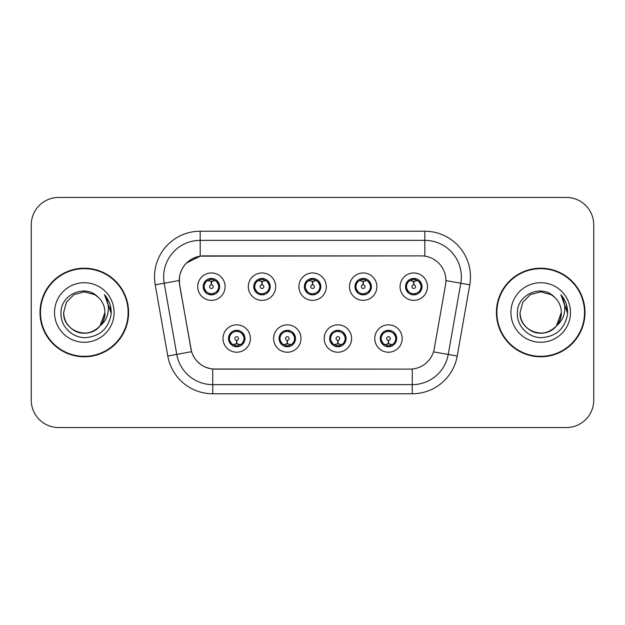<?xml version="1.0" encoding="UTF-8"?>
<svg xmlns="http://www.w3.org/2000/svg" width="625" height="625" viewBox="0 0 625 625"><rect width="100%" height="100%" fill="white"/><g stroke="black" fill="none" stroke-linecap="round" stroke-linejoin="round"><path stroke-width="0.94" d="M300.992 338.523A13.695 13.695 0 0 1 287.297 352.219A13.695 13.695 0 0 1 273.602 338.523A13.695 13.695 0 0 1 287.297 324.828A13.695 13.695 0 0 1 300.992 338.523M279.078 338.523A8.219 8.219 0 0 0 287.297 346.742A8.219 8.219 0 0 0 295.516 338.523A8.219 8.219 0 0 0 287.297 330.305A8.219 8.219 0 0 0 279.078 338.523L282.266 343.82A7.305 7.305 0 0 1 282.266 333.227C280.273 334.609 279.234 336.375 279.156 338.523M351.586 338.523A13.695 13.695 0 0 1 337.883 352.219A13.695 13.695 0 0 1 324.188 338.523A13.695 13.695 0 0 1 337.883 324.828A13.695 13.695 0 0 1 351.586 338.523M329.664 338.523A8.219 8.219 0 0 0 337.883 346.742A8.219 8.219 0 0 0 346.102 338.523A8.219 8.219 0 0 0 337.883 330.305A8.219 8.219 0 0 0 329.664 338.523L332.859 343.82A7.305 7.305 0 0 1 332.859 333.227C330.859 334.609 329.82 336.375 329.742 338.523M402.172 338.523A13.695 13.695 0 0 1 388.477 352.219A13.695 13.695 0 0 1 374.773 338.523A13.695 13.695 0 0 1 388.477 324.828A13.695 13.695 0 0 1 402.172 338.523M380.258 338.523A8.219 8.219 0 0 0 388.477 346.742A8.219 8.219 0 0 0 396.695 338.523A8.219 8.219 0 0 0 388.477 330.305A8.219 8.219 0 0 0 380.258 338.523L383.445 343.82A7.305 7.305 0 0 1 383.445 333.227C381.445 334.609 380.406 336.375 380.328 338.523M250.406 338.523A13.695 13.695 0 0 1 236.711 352.219A13.695 13.695 0 0 1 223.008 338.523A13.695 13.695 0 0 1 236.711 324.828A13.695 13.695 0 0 1 250.406 338.523M228.492 338.523A8.219 8.219 0 0 0 236.711 346.742A8.219 8.219 0 0 0 244.93 338.523A8.219 8.219 0 0 0 236.711 330.305A8.219 8.219 0 0 0 228.492 338.523L231.68 343.82A7.305 7.305 0 0 1 231.68 333.227C229.68 334.609 228.641 336.375 228.562 338.523M275.703 286.656A13.695 13.695 0 0 1 262 300.352A13.695 13.695 0 0 1 248.305 286.656A13.695 13.695 0 0 1 262 272.961A13.695 13.695 0 0 1 275.703 286.656M253.781 286.656A8.219 8.219 0 0 0 262 294.875A8.219 8.219 0 0 0 270.219 286.656A8.219 8.219 0 0 0 262 278.438A8.219 8.219 0 0 0 253.781 286.656M326.289 286.656A13.695 13.695 0 0 1 312.594 300.352A13.695 13.695 0 0 1 298.891 286.656A13.695 13.695 0 0 1 312.594 272.961A13.695 13.695 0 0 1 326.289 286.656M304.375 286.656A8.219 8.219 0 0 0 312.594 294.875A8.219 8.219 0 0 0 320.812 286.656A8.219 8.219 0 0 0 312.594 278.438A8.219 8.219 0 0 0 304.375 286.656M376.875 286.656A13.695 13.695 0 0 1 363.18 300.352A13.695 13.695 0 0 1 349.484 286.656A13.695 13.695 0 0 1 363.18 272.961A13.695 13.695 0 0 1 376.875 286.656M354.961 286.656A8.219 8.219 0 0 0 363.18 294.875A8.219 8.219 0 0 0 371.398 286.656A8.219 8.219 0 0 0 363.18 278.438A8.219 8.219 0 0 0 354.961 286.656M427.469 286.656A13.695 13.695 0 0 1 413.766 300.352A13.695 13.695 0 0 1 400.07 286.656A13.695 13.695 0 0 1 413.766 272.961A13.695 13.695 0 0 1 427.469 286.656M405.547 286.656A8.219 8.219 0 0 0 413.766 294.875A8.219 8.219 0 0 0 421.984 286.656A8.219 8.219 0 0 0 413.766 278.438A8.219 8.219 0 0 0 405.547 286.656M225.109 286.656A13.695 13.695 0 0 1 211.414 300.352A13.695 13.695 0 0 1 197.719 286.656A13.695 13.695 0 0 1 211.414 272.961A13.695 13.695 0 0 1 225.109 286.656M203.195 286.656A8.219 8.219 0 0 0 211.414 294.875A8.219 8.219 0 0 0 219.633 286.656A8.219 8.219 0 0 0 211.414 278.438A8.219 8.219 0 0 0 203.195 286.656M179.648 284.82A24.656 24.656 0 0 1 203.93 255.883L421.258 255.883A24.656 24.656 0 0 1 445.539 284.82L434.266 348.742A24.656 24.656 0 0 1 409.984 369.117L215.195 369.117A24.656 24.656 0 0 1 190.914 348.742L179.648 284.82M40.016 312.5A44.289 44.289 0 0 0 84.305 356.789A44.289 44.289 0 0 0 128.594 312.5A44.289 44.289 0 0 0 84.305 268.211A44.289 44.289 0 0 0 40.016 312.5M496.406 312.5A44.289 44.289 0 0 0 540.695 356.789A44.289 44.289 0 0 0 584.984 312.5A44.289 44.289 0 0 0 540.695 268.211A44.289 44.289 0 0 0 496.406 312.5M409.891 369.117L212.742 369C202.266 367.516 195.211 361.797 191.586 351.844L179.555 284.82L179.453 276.891C181.82 265.461 188.727 258.555 200.18 256.156L421.164 255.883M186.555 262.961L200.375 256.133M155.219 284.812A45.656 45.656 0 0 1 200.18 231.227L424.82 231.227A45.656 45.656 0 0 1 469.781 284.812L457.219 356.039A45.656 45.656 0 0 1 412.258 393.773L212.742 393.773A45.656 45.656 0 0 1 167.781 356.039L155.219 284.812L164.211 283.227A36.523 36.523 0 0 1 200.18 240.359L424.82 240.359A36.523 36.523 0 0 1 460.789 283.227L448.227 354.453A36.523 36.523 0 0 1 412.258 384.641L212.742 384.641A36.523 36.523 0 0 1 176.773 354.453L164.211 283.227A36.523 36.523 0 0 1 163.656 276.891M215.109 369.117L212.742 369L212.742 393.773M167.781 356.039L191.531 351.68M190.977 349.516L190.828 348.742M164.211 283.227L179.18 280.539M593.75 224.836A27.391 27.391 0 0 0 566.359 197.445L58.641 197.445A27.391 27.391 0 0 0 31.25 224.836L31.25 400.164A27.391 27.391 0 0 0 58.641 427.555L566.359 427.555A27.391 27.391 0 0 0 593.75 400.164L593.75 224.836L593.75 400.164M31.25 224.836L31.25 400.164M566.359 197.445L58.641 197.445M58.641 427.555L566.359 427.555M210.57 281.078L211.172 281.188L211.336 284.836A1.82 1.82 180 0 0 209.594 286.703A1.82 1.82 180 0 0 211.414 288.484A1.82 1.82 180 0 0 213.234 286.703A1.82 1.82 180 0 0 211.492 284.836L211.656 281.188L212.258 281.078M215.383 280.523L211.648 281.367M211.18 281.367L207.445 280.523M211.734 279.359L213.281 279.594A7.305 7.305 0 0 1 213.336 279.609L213.711 278.766M212.828 294.75L212.445 293.891L216.445 291.953C219.445 288.43 219.445 284.898 216.445 281.359A7.305 7.305 0 0 1 216.445 291.953C218.445 290.578 219.477 288.812 219.555 286.656L216.445 281.359L212.195 279.391L212.828 278.562M210 294.75L210.383 293.891L206.383 291.953C203.383 288.422 203.383 284.891 206.383 281.359C204.383 282.742 203.344 284.516 203.273 286.672L206.383 291.953A7.305 7.305 0 0 1 206.398 281.352A7.305 7.305 0 0 0 204.109 286.656M209.273 279.672L211.094 279.359L211.063 278.68M212.195 293.922L212.586 294.789M213.367 293.695L209.281 293.641M210 278.562L210.383 279.422L206.383 281.359M210.633 279.391L210.242 278.523M237.547 344.102L236.945 344L236.789 340.344A1.82 1.82 -0 0 0 238.531 338.484A1.82 1.82 -0 0 0 236.711 336.695A1.82 1.82 -0 0 0 234.883 338.484A1.82 1.82 -0 0 0 236.633 340.344L236.469 344L235.867 344.102M232.742 344.656L236.477 343.812M236.937 343.812L240.68 344.656M236.391 345.82L234.844 345.586A7.305 7.305 0 0 1 234.789 345.57L234.414 346.414M241.742 333.227A7.305 7.305 0 0 1 241.727 343.836A7.305 7.305 0 0 0 244.016 338.523M238.844 345.508L237.023 345.82L237.055 346.5M235.297 346.617L235.93 345.789L231.68 343.82C228.672 340.289 228.672 336.758 231.68 333.227L234.789 331.477L234.414 330.633M235.297 330.43L235.68 331.289L234.789 331.477M235.93 331.258L235.539 330.391M234.758 331.484L238.844 331.539M238.125 330.43L237.484 331.258L238.625 331.477L239 330.633M241.734 333.227C244.742 336.766 244.742 340.297 241.742 343.82C243.742 342.438 244.773 340.672 244.852 338.516L241.734 333.227L238.625 331.477M238.125 346.617L237.734 345.758L241.742 343.82M237.484 345.789L237.883 346.656M261.164 281.078L261.766 281.188L261.922 284.836A1.82 1.82 180 0 0 260.18 286.703A1.82 1.82 180 0 0 262 288.484A1.82 1.82 180 0 0 263.828 286.703A1.82 1.82 180 0 0 262.086 284.836L262.242 281.188L262.844 281.078M265.977 280.523L262.234 281.367M261.773 281.367L258.031 280.523M262.32 279.359L263.867 279.594A7.305 7.305 0 0 1 263.922 279.609L264.297 278.766M263.414 294.75L263.031 293.891L267.031 291.953C270.039 288.43 270.039 284.898 267.031 281.359A7.305 7.305 0 0 1 267.031 291.953C269.031 290.578 270.07 288.812 270.148 286.656L267.031 281.359L262.781 279.391L263.414 278.562M260.586 278.562L260.977 279.422L256.977 281.359C253.969 284.891 253.969 288.422 256.977 291.953A7.305 7.305 0 0 1 256.984 281.352C254.969 282.742 253.938 284.516 253.859 286.672L256.977 291.953L260.086 293.703L259.711 294.547M259.867 279.672L261.688 279.359L261.656 278.68M262.781 293.922L263.172 294.789M263.953 293.695L259.867 293.641M260.586 294.75L261.227 293.922L260.086 293.703M311.75 281.078L312.352 281.188L312.516 284.836A1.82 1.82 180 0 0 310.766 286.703A1.82 1.82 180 0 0 312.594 288.484A1.82 1.82 180 0 0 314.414 286.703A1.82 1.82 180 0 0 312.672 284.836L312.828 281.188L313.43 281.078M316.562 280.523L312.82 281.367M312.359 281.367L308.625 280.523M312.906 279.359L314.453 279.594A7.305 7.305 0 0 1 314.508 279.609L314.883 278.766M314.008 294.75L313.617 293.891L317.625 291.953C320.625 288.43 320.625 284.898 317.617 281.359A7.305 7.305 0 0 1 317.625 291.953C319.617 290.578 320.656 288.812 320.734 286.656L317.617 281.359L313.367 279.391L314.008 278.562M311.18 278.562L311.562 279.422L307.562 281.359C304.555 284.891 304.555 288.422 307.562 291.953A7.305 7.305 0 0 1 307.57 281.352C305.562 282.742 304.523 284.516 304.445 286.672L307.562 291.953L310.672 293.703L310.297 294.547M310.453 279.672L312.273 279.359L312.242 278.68M313.367 293.922L313.766 294.789M314.539 293.695L310.453 293.641M311.18 294.75L311.812 293.922L310.672 293.703M362.336 281.078L362.938 281.188L363.102 284.836A1.82 1.82 180 0 0 361.359 286.703A1.82 1.82 180 0 0 363.18 288.484A1.82 1.82 180 0 0 365 286.703A1.82 1.82 180 0 0 363.258 284.836L363.422 281.188L364.023 281.078M367.148 280.523L363.414 281.367M362.945 281.367L359.211 280.523M363.5 279.359L365.047 279.594A7.305 7.305 0 0 1 365.102 279.609L365.477 278.766M364.594 294.75L364.211 293.891L368.211 291.953C371.211 288.43 371.211 284.898 368.211 281.359A7.305 7.305 0 0 1 368.211 291.953C370.203 290.578 371.242 288.812 371.32 286.656L368.211 281.359L363.961 279.391L364.594 278.562M361.766 278.562L362.148 279.422L358.148 281.359C355.148 284.891 355.148 288.422 358.148 291.953A7.305 7.305 0 0 1 358.164 281.352C356.148 282.742 355.109 284.516 355.039 286.672L358.148 291.953L361.258 293.703L360.883 294.547M361.039 279.672L362.859 279.359L362.828 278.68M363.961 293.922L364.352 294.789M365.477 294.547L365.102 293.703L361.047 293.641M361.766 294.75L362.398 293.922L361.258 293.703M412.93 281.078L413.531 281.188L413.688 284.836A1.82 1.82 180 0 0 411.945 286.703A1.82 1.82 180 0 0 413.766 288.484A1.82 1.82 180 0 0 415.594 286.703A1.82 1.82 180 0 0 413.852 284.836L414.008 281.188L414.609 281.078M417.742 280.523L414 281.367M413.539 281.367L409.797 280.523M414.086 279.359L415.633 279.594A7.305 7.305 0 0 1 415.688 279.609L416.062 278.766M415.18 294.75L414.797 293.891L418.797 291.953C421.805 288.43 421.805 284.898 418.797 281.359A7.305 7.305 0 0 1 418.797 291.953C420.797 290.578 421.836 288.812 421.914 286.656L418.797 281.359L414.547 279.391L415.18 278.562M412.352 278.562L412.742 279.422L408.742 281.359C405.734 284.891 405.734 288.422 408.742 291.953A7.305 7.305 0 0 1 408.75 281.352C406.734 282.742 405.703 284.516 405.625 286.672L408.742 291.953L411.852 293.703L411.477 294.547M411.633 279.672L413.453 279.359L413.422 278.68M414.547 293.922L414.938 294.789M416.062 294.547L415.688 293.703L411.633 293.641M412.352 294.75L412.992 293.922L411.852 293.703M412.992 279.391L412.594 278.523M288.141 344.102L287.539 344L287.375 340.344A1.82 1.82 -0 0 0 289.117 338.484A1.82 1.82 -0 0 0 287.297 336.695A1.82 1.82 -0 0 0 285.477 338.484A1.82 1.82 -0 0 0 287.219 340.344L287.055 344L286.453 344.102M283.328 344.656L287.062 343.812M287.531 343.812L291.266 344.656M286.977 345.82L285.438 345.586A7.305 7.305 0 0 1 285.375 345.57L285 346.414M288.711 330.43L288.328 331.289L292.328 333.227C295.328 336.766 295.328 340.297 292.328 343.82C294.328 342.438 295.367 340.672 295.438 338.516L292.328 333.227A7.305 7.305 0 0 1 292.312 343.836A7.305 7.305 0 0 0 294.602 338.523M289.438 345.508L287.617 345.82L287.648 346.5M285.883 346.617L286.516 345.789L282.266 343.82C279.266 340.289 279.266 336.758 282.266 333.227L285.375 331.477L285 330.633M285.883 330.43L286.266 331.289L285.375 331.477M286.516 331.258L286.125 330.391M285.352 331.484L289.43 331.539M288.711 346.617L288.328 345.758L292.328 343.82M288.078 345.789L288.469 346.656M338.727 344.102L338.125 344L337.969 340.344A1.82 1.82 -0 0 0 339.711 338.484A1.82 1.82 -0 0 0 337.883 336.695A1.82 1.82 -0 0 0 336.062 338.484A1.82 1.82 -0 0 0 337.805 340.344L337.648 344L337.047 344.102M333.914 344.656L337.656 343.812M338.117 343.812L341.852 344.656M337.57 345.82L336.023 345.586A7.305 7.305 0 0 1 335.969 345.57L335.594 346.414M339.297 330.43L338.914 331.289L342.914 333.227C345.922 336.766 345.922 340.297 342.914 343.82C344.914 342.438 345.953 340.672 346.031 338.516L342.914 333.227A7.305 7.305 0 0 1 342.906 343.836A7.305 7.305 0 0 0 345.188 338.523M340.023 345.508L338.203 345.82L338.234 346.5M336.469 346.617L337.109 345.789L332.859 343.82C329.852 340.289 329.852 336.758 332.859 333.227L335.969 331.477L335.594 330.633M336.469 330.43L336.859 331.289L335.969 331.477M337.109 331.258L336.711 330.391M335.938 331.484L340.023 331.539M339.297 346.617L338.914 345.758L342.914 343.82M338.664 345.789L339.055 346.656M389.312 344.102L388.711 344L388.555 340.344A1.82 1.82 -0 0 0 390.297 338.484A1.82 1.82 -0 0 0 388.477 336.695A1.82 1.82 -0 0 0 386.648 338.484A1.82 1.82 -0 0 0 388.391 340.344L388.234 344L387.633 344.102M384.508 344.656L388.242 343.812M388.703 343.812L392.445 344.656M388.156 345.82L386.609 345.586A7.305 7.305 0 0 1 386.555 345.57L386.18 346.414M389.891 330.43L389.5 331.289L393.5 333.227C396.508 336.766 396.508 340.297 393.5 343.82C395.508 342.438 396.539 340.672 396.617 338.516L393.5 333.227A7.305 7.305 0 0 1 393.492 343.836A7.305 7.305 0 0 0 395.781 338.523M390.609 345.508L388.789 345.82L388.82 346.5M387.062 346.617L387.695 345.789L383.445 343.82C380.438 340.289 380.438 336.758 383.445 333.227L386.555 331.477L386.18 330.633M387.062 330.43L387.445 331.289L386.555 331.477M387.695 331.258L387.305 330.391M386.523 331.484L390.609 331.539M389.891 346.617L389.5 345.758L393.5 343.82M389.25 345.789L389.648 346.656M128.133 312.5A43.828 43.828 0 0 0 84.305 268.672A43.828 43.828 0 0 0 40.477 312.5A43.828 43.828 0 0 0 84.305 356.328A43.828 43.828 0 0 0 128.133 312.5M100.07 325.828L104.945 312.5C105.648 327.766 86.852 338.617 73.984 330.375C67.383 326.242 63.938 320.281 63.664 312.5L66.43 302.18L73.984 294.625L84.305 291.859L94.625 294.625L97.828 296.906C85.156 283.625 60.773 294.562 61 312.5C60.031 325.773 71.812 337.758 84.969 337.664C99.789 336.594 108.523 328.719 111.18 314.047L111.227 312.5C111.148 305.727 108.891 299.781 104.469 294.664C107.836 300.188 109.023 306.133 108.023 312.5C107.062 317.914 104.43 322.336 100.125 325.766A20.641 20.641 0 0 0 104.945 312.5C104.664 320.281 101.227 326.242 94.625 330.375C81.758 338.617 62.961 327.766 63.664 312.5L66.43 302.18L73.984 294.625M100.125 325.766C89.164 340.57 62.586 331.102 63.664 312.5M104.945 312.5A20.641 20.641 0 0 0 97.828 296.906M54.531 312.5A29.773 29.773 0 0 0 84.305 342.273A29.773 29.773 0 0 0 114.078 312.5A29.773 29.773 0 0 0 84.305 282.727A29.773 29.773 0 0 0 54.531 312.5M104.469 294.664L111.211 313.281L109.961 304.344L111.211 313.281L109.961 304.344L111.211 313.281L104.664 294.891L111.211 313.281M584.523 312.5A43.828 43.828 0 0 0 540.695 268.672A43.828 43.828 0 0 0 496.867 312.5A43.828 43.828 0 0 0 540.695 356.328A43.828 43.828 0 0 0 584.523 312.5M556.461 325.828L561.336 312.5C562.039 327.766 543.242 338.617 530.375 330.375C523.773 326.242 520.336 320.281 520.055 312.5L522.82 302.18L530.375 294.625L540.695 291.859L551.016 294.625L554.219 296.906C541.547 283.625 517.164 294.562 517.391 312.5C516.422 325.773 528.203 337.758 541.359 337.664C556.18 336.594 564.914 328.719 567.57 314.047L567.617 312.5C567.539 305.727 565.289 299.781 560.859 294.664C564.227 300.188 565.414 306.133 564.414 312.5C563.453 317.914 560.82 322.336 556.516 325.766A20.641 20.641 0 0 0 561.336 312.5C561.062 320.281 557.617 326.242 551.016 330.375C538.148 338.617 519.352 327.766 520.055 312.5L522.82 302.18L530.375 294.625L540.695 291.859L551.016 294.625M556.516 325.766C545.555 340.57 518.977 331.102 520.055 312.5M561.336 312.5A20.641 20.641 0 0 0 554.219 296.906M510.922 312.5A29.773 29.773 0 0 0 540.695 342.273A29.773 29.773 0 0 0 570.469 312.5A29.773 29.773 0 0 0 540.695 282.727A29.773 29.773 0 0 0 510.922 312.5M560.859 294.664L567.602 313.281L566.352 304.344L567.617 312.5M567.602 313.281L561.258 295.125M424.82 231.227L424.82 256.141M412.258 369.008L412.258 393.773M433.5 351.859L457.219 356.039M445.914 280.609L469.781 284.812M200.18 231.227L200.18 256.156M213.336 293.703L213.711 294.547M209.492 279.609L209.117 278.766M209.492 293.703L209.117 294.547M238.625 345.57L239 346.414M254.695 286.656A7.305 7.305 0 0 1 256.984 281.352M263.922 293.703L264.297 294.547M260.086 279.609L259.711 278.766M305.289 286.656A7.305 7.305 0 0 1 307.57 281.352M314.508 293.703L314.883 294.547M310.672 279.609L310.297 278.766M355.875 286.656A7.305 7.305 0 0 1 358.164 281.352M361.258 279.609L360.883 278.766M406.461 286.656A7.305 7.305 0 0 1 408.75 281.352M411.852 279.609L411.477 278.766M289.219 345.57L289.594 346.414M289.219 331.477L289.594 330.633M339.805 345.57L340.18 346.414M339.805 331.477L340.18 330.633M390.391 345.57L390.766 346.414M390.391 331.477L390.766 330.633M212.586 278.523L212.188 279.391M210.242 294.789L210.641 293.922M235.539 346.656L235.938 345.789M237.883 330.391L237.484 331.258M263.172 278.523L262.773 279.391M261.234 279.391L260.828 278.523M260.828 294.789L261.234 293.922M313.766 278.523L313.367 279.391M311.82 279.391L311.422 278.523M311.422 294.789L311.82 293.922M364.352 278.523L363.953 279.391M362.406 279.391L362.008 278.523M362.008 294.789L362.406 293.922M414.938 278.523L414.539 279.391M412.594 294.789L412.992 293.922M286.125 346.656L286.523 345.789M288.469 330.391L288.07 331.258M336.711 346.656L337.117 345.789M339.055 330.391L338.656 331.258M387.305 346.656L387.703 345.789M389.648 330.391L389.25 331.258"/></g></svg>
